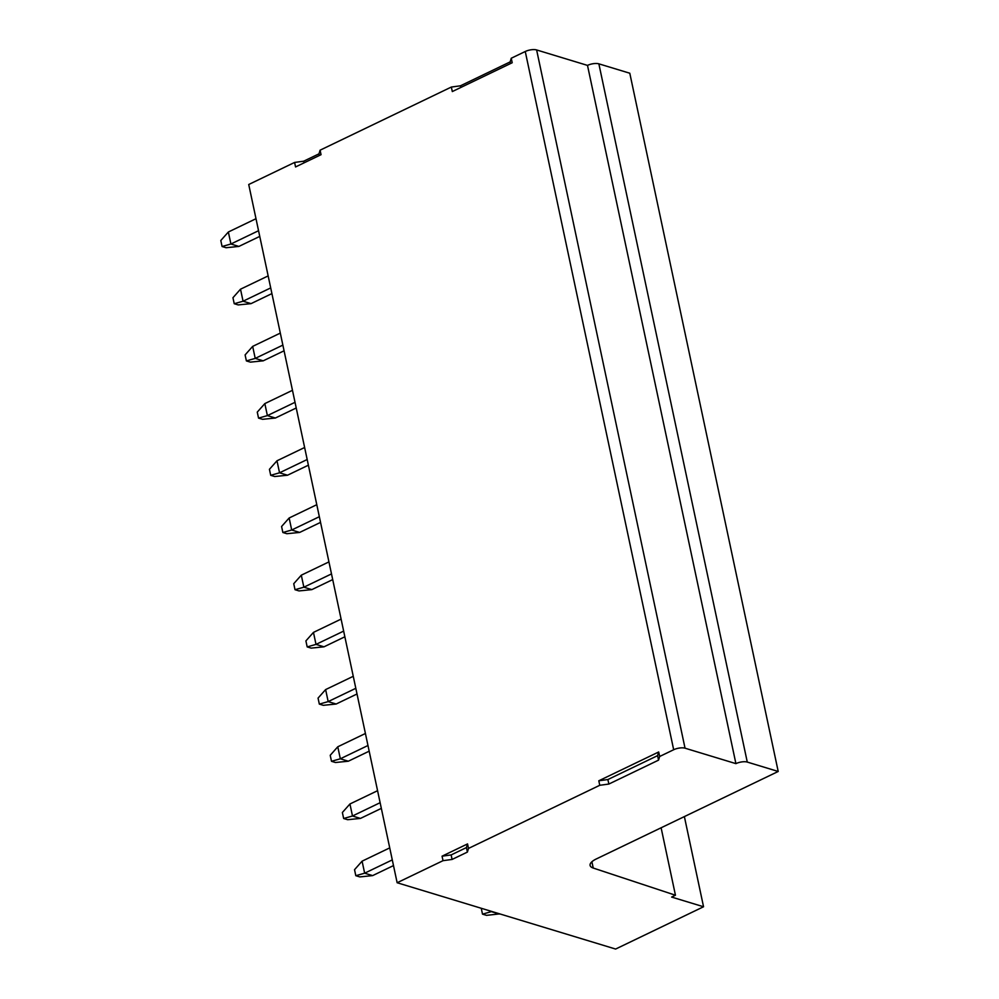 <?xml version="1.0" encoding="UTF-8"?>
<svg xmlns="http://www.w3.org/2000/svg" width="999" height="999" viewBox="0 0 999 999"><rect width="100%" height="100%" fill="white"/><g stroke="black" fill="none" stroke-linecap="round" stroke-linejoin="round"><path stroke-width="1.5" d="M684.377 816.595L703.546 906.755L615.621 949.05L397.14 882.741L248.726 184.503L294.605 162.437L295.554 166.945L321.041 154.683L320.092 150.187L451.348 87.05L452.31 91.558L512.2 62.75L511.251 58.242L525.262 51.498A8.242 3.022 168 0 1 536.625 49.95L685.039 748.189L735.913 763.636A8.242 3.022 -12 0 1 747.277 762.075L778.209 771.465L629.795 73.227L598.863 63.836A8.242 3.022 168 0 0 587.499 65.397L735.913 763.636M703.546 906.755L671.628 897.065L675.449 895.229L661.113 827.784M778.209 771.465L596.253 858.978A16.496 6.044 168 0 0 590.097 865.434A16.496 6.044 168 0 0 593.231 868.044L675.449 895.229M587.499 65.397L536.625 49.95M468.506 848.426L467.544 843.918L442.058 856.18L443.019 860.676L452.097 859.44L467.395 852.085L468.506 848.426L599.762 785.289L598.813 780.781L658.703 751.985L659.665 756.48L673.676 749.737A8.242 3.022 -12 0 1 685.039 748.189M443.019 860.676L397.14 882.741M320.092 150.187L318.981 153.846L303.684 161.201L294.605 162.437M511.251 58.242L510.139 61.901L460.439 85.814L451.348 87.05M318.981 153.846L319.33 155.507M303.684 161.201L304.046 162.862M510.489 63.574L510.139 61.901M460.439 85.814L460.789 87.475M599.762 785.289L608.853 784.053L607.892 779.545L598.813 780.781M658.703 751.985L657.592 755.644L658.553 760.139L608.853 784.053M658.553 760.139L659.665 756.48M657.592 755.644L607.892 779.545M452.097 859.44L451.148 854.932L442.058 856.18M467.544 843.918L466.433 847.577L451.148 854.932M467.395 852.085L466.433 847.577M258.541 230.719L230.906 244.006L228.359 232.005L255.994 218.706M228.359 232.005L220.791 240.509L222.078 246.516L230.906 244.006L238.886 246.428L259.752 236.401M499.325 914.06L491.346 911.637L482.505 914.147L486.501 915.359L499.712 913.873M481.256 908.278L482.505 914.147M238.886 246.428L226.061 247.727L222.078 246.516M268.144 275.911L240.509 289.198L243.069 301.211L270.704 287.912M240.509 289.198L232.954 297.714L234.228 303.721L238.224 304.92L251.049 303.634L271.915 293.594M251.049 303.634L243.069 301.211L234.228 303.721M280.307 333.104L252.672 346.391L255.22 358.404L282.854 345.117M252.672 346.391L245.105 354.907L246.391 360.914L250.374 362.125L263.212 360.826L284.066 350.799M263.212 360.826L255.22 358.404L246.391 360.914M292.47 390.309L264.835 403.596L267.382 415.609L295.017 402.31M264.835 403.596L257.267 412.112L258.541 418.106L262.537 419.318L275.362 418.032L296.228 407.992M275.362 418.032L267.382 415.609L258.541 418.106M304.62 447.502L276.985 460.789L279.545 472.802L307.18 459.515M276.985 460.789L269.43 469.305L270.704 475.312L274.688 476.523L287.525 475.224L308.379 465.197M287.525 475.224L279.545 472.802L270.704 475.312M316.783 504.695L289.148 517.994L291.696 530.007L319.33 516.708M289.148 517.994L281.581 526.498L282.867 532.504L286.85 533.716L299.675 532.43L320.542 522.39M299.675 532.43L291.696 530.007L282.867 532.504M328.933 561.9L301.298 575.187L303.858 587.2L331.493 573.913M301.298 575.187L293.743 583.703L295.017 589.71L299.013 590.921L311.838 589.622L332.704 579.595M311.838 589.622L303.858 587.2L295.017 589.71M341.096 619.093L313.461 632.392L316.009 644.392L343.644 631.106M313.461 632.392L305.906 640.896L307.18 646.902L311.164 648.114L324.001 646.815L344.855 636.788M324.001 646.815L316.009 644.392L307.18 646.902M353.259 676.298L325.624 689.585L328.172 701.598L355.806 688.311M325.624 689.585L318.057 698.101L319.33 704.108L323.326 705.319L336.151 704.02L357.018 693.98M336.151 704.02L328.172 701.598L319.33 704.108M365.409 733.491L337.774 746.79L340.334 758.79L367.969 745.504M337.774 746.79L330.219 755.294L331.493 761.3L335.477 762.512L348.314 761.213L369.168 751.186M348.314 761.213L340.334 758.79L331.493 761.3M377.572 790.696L349.937 803.983L352.485 815.996L380.119 802.697M349.937 803.983L342.37 812.499L343.656 818.506L347.64 819.704L360.464 818.418L381.331 808.378M360.464 818.418L352.485 815.996L343.656 818.506M389.722 847.889L362.088 861.175L364.647 873.188L392.282 859.902M362.088 861.175L354.533 869.692L355.806 875.698L359.802 876.91L372.627 875.611L393.494 865.584M372.627 875.611L364.647 873.188L355.806 875.698M591.895 861.762L593.231 868.044M598.863 63.836L747.277 762.075M673.676 749.737L525.262 51.498"/></g></svg>
